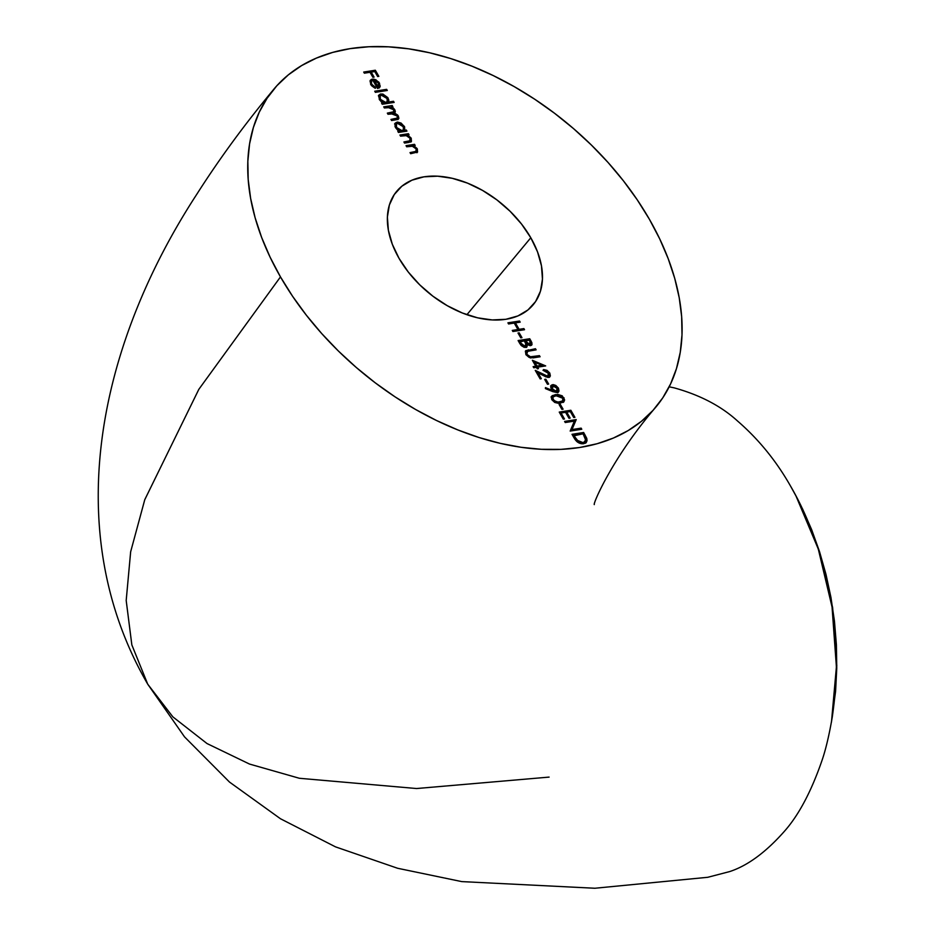 <?xml version="1.0" encoding="UTF-8"?>
<svg xmlns="http://www.w3.org/2000/svg" width="935" height="935" viewBox="0 0 935 935"><rect width="100%" height="100%" fill="white"/><g stroke="black" fill="none" stroke-linecap="round" stroke-linejoin="round"><path stroke-width="1.4" d="M649.369 219.222A248.5 161.346 -140.3 0 1 658.076 404.352A248.5 161.346 -140.3 0 1 473.764 435.803A248.5 161.346 -140.3 0 1 280.477 276.9L198.863 389.287L144.785 499.641L130.666 551.732L126.19 600.445L131.835 644.881L147.73 684.186L131.847 644.916L126.19 600.515L130.643 551.825L144.75 499.746L198.804 389.369L280.477 276.9L270.121 257.219L261.648 237.443L255.126 217.761L250.627 198.384L248.196 179.473L247.845 161.241L249.587 143.826L253.408 127.429L259.252 112.188L267.094 98.257L276.83 85.763L288.377 74.835L301.631 65.579L316.451 58.075L332.708 52.407L350.239 48.62L368.869 46.75L388.422 46.82L408.712 48.83L429.551 52.757L450.728 58.566L472.035 66.21L493.283 75.595L514.25 86.639L534.738 99.239L554.56 113.275L573.529 128.609L591.434 145.089L608.136 162.573L623.446 180.864L637.238 199.81L649.369 219.222L659.724 238.916L668.198 258.691L674.719 278.361L679.219 297.739L681.65 316.649L682.001 334.894L680.259 352.296L676.437 368.694L670.582 383.934L662.751 397.878L653.016 410.36L641.457 421.288L628.215 430.544L613.383 438.048L597.138 443.716L579.606 447.503L560.977 449.373L541.423 449.303L521.134 447.292L500.295 443.365L479.117 437.557L457.811 429.913L436.563 420.528L415.596 409.483L395.096 396.884L375.274 382.847L356.317 367.513L338.4 351.034L321.71 333.561L306.4 315.259L292.608 296.313L280.477 276.9A248.5 161.346 -140.3 0 1 271.758 91.77A248.5 161.346 -140.3 0 1 456.081 60.319A248.5 161.346 -140.3 0 1 649.369 219.222M549.102 777.102L416.589 788.532L299.364 778.271L249.516 764.059L207.032 743.559L172.846 716.853L147.73 684.186L184.534 736.874L229.484 782.057L280.477 818.756L335.513 846.865L397.644 868.276L461.715 881.6L594.847 888.25L707.783 877.287L729.697 871.572C747.755 865.635 766.069 852.112 784.652 831.028C798.957 814.782 811.44 791.15 822.11 760.132C825.827 749.274 829.24 734.793 832.337 716.689C835.177 696.189 836.521 680.54 836.369 669.74C836.182 631.604 832.501 599.557 825.324 573.611C816.769 540.372 805.222 511.258 790.659 486.293C776.331 461.025 758.636 439.275 737.586 421.054C721.236 406.117 700.093 395.049 674.147 387.85L669.179 386.821M530.799 237.759L466.904 314.709L530.799 237.759L521.543 224.061L510.101 211.287L496.941 199.926L482.542 190.413L467.465 183.108L452.283 178.316L437.603 176.189L423.964 176.832L411.903 180.21L401.875 186.194L394.266 194.562L389.381 204.975L387.394 217.049L388.387 230.314L392.326 244.269L399.046 258.364A88.743 57.619 -140.3 0 1 396.65 191.359A88.743 57.619 -140.3 0 1 530.799 237.759A88.743 57.619 -140.3 0 1 533.195 304.763A88.743 57.619 -140.3 0 1 399.046 258.364L408.303 272.062L419.733 284.836L432.905 296.196L447.304 305.71L462.381 313.015L477.551 317.807L492.242 319.934L505.882 319.291L517.943 315.913L527.971 309.929L535.58 301.561L540.465 291.147L542.452 279.074L541.458 265.809L537.52 251.854L530.799 237.759M371.627 84.115L371.148 81.59L372.831 80.281L377.553 88.498L379.517 87.598L380.218 86.195L378.792 82.07L374.035 79.148L371.581 79.335L370.015 80.913L371.066 85.073L375.449 88.299L375.356 87.224L371.627 84.115L371.055 84.816L374.783 87.913L375.356 87.224L371.627 84.115L371.475 80.994L372.831 80.281L377.553 88.498L379.926 87.037L379.47 83.075L375.823 79.732L372.375 79.124L370.47 80.129L370.669 84.43L375.449 88.299L375.356 87.224L374.795 88.065L371.861 85.938L371.055 84.816L371.627 84.115M393.506 101.272L388.434 102.067L388.843 100.244L387.803 97.602L382.847 94.038L380.124 94.154L378.628 95.826L379.61 99.94L383.058 102.908L381.585 103.142L382.24 104.264L394.149 102.406L393.506 101.272L393.261 102.546L393.506 101.272L388.434 102.067L388.095 98.07L380.942 93.932L379.107 94.879L379.283 99.414L383.058 102.908L381.585 103.142L382.24 104.264L394.149 102.406L393.506 101.272M406.293 130L404.715 130.245L404.586 126.809L401.08 123.069L397.597 122.076L395.154 123.303L395.037 126.657L399.268 131.099L397.796 131.332L398.45 132.454L406.935 131.134L406.293 130L406.047 131.274L406.293 130L404.715 130.245L404.306 126.26L397.153 122.123L395.318 123.069L395.493 127.604L399.268 131.099L397.796 131.332L398.45 132.454L406.935 131.134L406.293 130M406.035 145.661L406.69 146.795L412.697 146.234L416.18 148.899L416.168 151.353L410.021 152.592L410.675 153.714L417.594 151.949L417.022 148.431L413.644 145.708L415.175 145.463L414.532 144.341L406.035 145.661L406.69 146.795L412.136 146.129L416.18 148.899L415.876 151.528L410.021 152.592L410.675 153.714L417.524 152.054L417.337 148.934L413.644 145.708L415.175 145.463L414.532 144.341L406.035 145.661M518.002 333.024L520.772 337.851L521.964 337.664L519.194 332.837L518.002 333.024L520.772 337.851L521.964 337.664L519.194 332.837L518.002 333.024M527.059 351.922L526.522 355.183L527.644 351.233L536.117 349.854L535.463 348.72L534.89 349.421L525.552 351.116L526.136 350.426L525.341 351.268L528.45 349.819L525.412 351.163L525.938 354.739L530.32 357.941L540.103 356.773L539.448 355.651L530.122 356.808L527.095 354.482L526.569 352.448L527.223 351.408L536.117 349.854L535.463 348.72L525.61 350.87M548.564 373.194L548.845 375.601L546.601 376.232L535.241 370.353L540.149 378.885L541.342 378.698L537.976 372.855L547.875 377.448L550.364 375.917L549.792 373.065L546.975 370.318L543.562 369.582L548.389 372.913L547.781 376.291L535.241 370.353L540.149 378.885L541.342 378.698L537.976 372.855L548.518 377.401L549.967 376.665L549.792 373.065L543.562 369.582L548.564 373.194M552.865 391.648L557.108 392.56L559.013 391.04L558.44 388.118L555.822 385.454L553.333 384.624L551.405 385.162L550.75 387.558L552.199 390.363L545.467 387.604L545.409 388.598L557.108 392.56L558.616 391.765L558.44 388.118L552.585 384.671L551.171 385.395L552.199 390.363L545.467 387.604L545.409 388.598L552.865 391.648M559.118 404.539L561.9 409.378L563.092 409.191L560.31 404.352L559.118 404.539L561.9 409.378L563.092 409.191L560.31 404.352L559.118 404.539M565.254 422.538L574.382 421.112L570.163 431.082L581.78 429.258L581.138 428.136L571.986 429.562L576.229 419.593L564.6 421.416L565.254 422.538L574.382 421.112L570.163 431.082L581.78 429.258L581.138 428.136L571.986 429.562L576.229 419.593L564.6 421.416L565.254 422.538M574.254 438.199L577.059 441.764L581.453 443.739L585.216 443.237L587.063 440.852L586.631 438.059L583.639 432.484L572.01 434.308L574.254 438.199C576.615 442.232 579.723 444.078 583.604 443.728L586.374 442.36L586.97 439.076L583.639 432.484L572.01 434.308L574.254 438.199M559.235 412.078L563.302 419.16L564.495 418.974L561.07 413.013L565.546 412.312L568.971 418.272L570.163 418.085L566.739 412.125L570.303 411.575L573.739 417.524L574.932 417.349L570.853 410.255L559.235 412.078L563.302 419.16L564.495 418.974L561.07 413.013L565.546 412.312L568.971 418.272L570.163 418.085L566.739 412.125L570.303 411.575L573.739 417.524L574.932 417.349L570.853 410.255L559.235 412.078M551.814 399.724L554.747 402.447L558.277 403.277L563.221 402.237L564.646 400.005L562.239 395.832L557.599 394.383L552.34 395.599L551.288 397.024L551.814 399.724L560.404 403.114L564.062 401.524L564.027 397.819L555.495 394.57L551.755 396.136L551.814 399.724M544.673 379.411L547.454 384.25L548.646 384.063L545.865 379.224L544.673 379.411L547.454 384.25L548.646 384.063L545.865 379.224L544.673 379.411M532.366 360.267L535.79 366.228L533.114 366.649L533.756 367.771L536.445 367.361L537.274 368.811L538.466 368.624L537.637 367.175L545.678 365.912L532.366 360.267L535.79 366.228L533.114 366.649L533.756 367.771L536.445 367.361L537.274 368.811L538.466 368.624L537.637 367.175L545.678 365.912L532.366 360.267M518.107 340.55L521.099 345.401L524.138 347.352L526.557 347.13L527.246 344.559L530.168 345.669L531.992 344.629L531.851 342.631L529.724 338.739L518.107 340.55L520.059 343.951L525.669 347.446L526.989 346.756L527.246 344.559L530.554 345.634L531.758 345.003L531.138 341.193L529.724 338.739L518.107 340.55M507.915 322.832L508.57 323.966L514.227 323.078L517.932 329.517L512.275 330.406L512.918 331.528L524.535 329.716L523.892 328.582L519.124 329.33L515.419 322.891L520.187 322.143L519.533 321.021L507.915 322.832L508.57 323.966L514.227 323.078L517.932 329.517L512.275 330.406L512.918 331.528L524.535 329.716L523.892 328.582L519.124 329.33L515.419 322.891L520.187 322.143L519.533 321.021L507.915 322.832M399.923 135.037L400.577 136.159L406.585 135.61L410.068 138.275L410.056 140.729L403.908 141.956L404.563 143.09L411.482 141.314L410.909 137.796L407.531 135.072L409.062 134.839L408.42 133.705L399.923 135.037L400.577 136.159L406.024 135.493L410.068 138.275L409.764 140.904L403.908 141.956L404.563 143.09L408.899 142.412L411.412 141.419L411.225 138.298L407.531 135.072L409.062 134.839L408.42 133.705L399.923 135.037M392.735 108.659L394.254 110.482L394.827 109.792L393.308 107.957L392.758 108.624L393.308 107.957L391.379 106.87L390.865 107.502L392.852 106.648L392.209 105.515L384.04 107.396L392.209 105.515L383.712 106.847L384.367 107.969L390.923 107.513L393.67 109.757L393.693 111.849L387.335 113.123L387.978 114.257L394.383 113.743L397.293 116.045L397.246 118.219L390.947 119.411L391.59 120.533L397.55 119.505L398.918 118.184L397.691 115.052L394.453 113.03L395.341 111.721L394.827 109.792L391.379 106.87L392.852 106.648L392.209 105.515L383.712 106.847L384.367 107.969L387.943 107.408L393.67 109.757L393.822 111.721L387.335 113.123L387.978 114.257L391.286 113.743L397.293 116.045L397.457 118.032L390.947 119.411L391.59 120.533L398.602 118.85L398.439 116.08L394.453 113.03L395.002 112.562M374.736 91.221L375.379 92.343L387.3 90.485L386.646 89.351L374.736 91.221L375.379 92.343L387.3 90.485L386.646 89.351L374.736 91.221M363.715 72.053L364.358 73.175L370.015 72.299L372.89 77.289L374.082 77.102L371.207 72.112L374.783 71.551L377.658 76.541L378.85 76.354L375.332 70.23L363.715 72.053L364.358 73.175L370.015 72.299L372.89 77.289L374.082 77.102L371.207 72.112L374.783 71.551L377.658 76.541L378.85 76.354L375.332 70.23L363.715 72.053M802.487 508.757L811.662 529.678L819.551 551.708L825.979 574.324L830.958 597.465L834.452 621.12L836.393 644.776L836.767 668.174L835.586 691.339L831.437 722.182M585.859 442.98L586.245 439.263L583.054 433.174L572.337 434.857L583.639 432.484L583.054 433.174L584.515 435.71L585.088 435.02L584.515 435.71L586.385 439.766L586.97 439.076L586.07 442.676M585.1 440.794L583.078 443.132L579.384 442.956L576.474 440.923L573.284 435.932L583.089 433.793L585.497 438.597L585.1 441.53L582.388 443.295L584.784 441.858M582.961 442.594L577.047 440.233L576.474 440.923L582.388 443.295L582.961 442.594L578.403 441.425L574.686 436.68L574.113 437.381L576.474 440.923L577.047 440.233L573.856 435.242L573.284 435.932L574.113 437.381L574.686 436.68L573.856 435.242L583.089 433.793L585.672 440.104L584.819 441.811L582.961 442.594M564.927 421.966L576.229 419.593L571.414 430.264L581.138 428.136L580.892 429.399L580.553 428.826L571.414 430.264L575.644 420.294L564.927 421.966M559.551 412.627L570.853 410.255L570.28 410.944L574.032 417.477L570.28 410.944L559.551 412.627M566.154 412.826L566.739 412.125L566.154 412.826L569.263 418.225L566.154 412.826M560.497 413.702L561.07 413.013L560.497 413.702L563.606 419.114L560.497 413.702M559.446 405.089L560.31 404.352L559.738 405.042L562.204 409.331L559.446 405.089M551.51 396.498L555.495 394.57L554.923 395.271L563.454 398.509L564.027 397.819L563.747 401.851M563.349 402.366L564.074 400.694L563.606 398.789L559.796 395.528L554.35 395.365L551.042 397.013M561.666 396.533L560.755 395.949M552.784 397.305L552.445 400.274L553.017 399.584L552.445 400.274L555.998 402.658L559.761 401.98L556.57 401.968L553.017 399.584L553.006 396.954L556.15 395.704L562.858 398.041L562.858 400.647L559.188 402.669L561.993 401.629L558.429 402.763L554.852 402.33L552.234 399.841L552.714 397.363M562.519 400.975L561.993 401.629M545.421 388.516L551.627 391.052L552.199 390.363L551.627 391.052L545.421 388.516M550.925 385.781L552.585 384.671L552.012 385.36L557.868 388.808L558.44 388.118L558.288 392.081M557.879 392.63L558.44 391.718M558.475 390.351L556.722 387.312M553.578 385.442L550.832 385.851M556.757 391.742L554.911 392.057L552.819 390.76L551.638 388.691L551.907 386.88M552.714 386.482L552.094 389.766L553.286 385.793L557.213 388.247L555.963 392.116L557.05 391.262M552.223 386.634L553.8 385.769L556.477 387.242L557.657 389.299L557.33 391.052L556.535 391.426L552.667 389.077L552.094 389.766L555.963 392.116L556.535 391.426L554.373 390.888L552.667 389.077L552.141 386.996L553.286 385.793M556.828 391.671L557.4 390.982L556.535 391.426M544.988 379.961L545.865 379.224L545.292 379.914L547.746 384.203L544.988 379.961M542.99 370.272L549.219 373.766L549.792 373.065L549.64 376.969M537.403 373.544L537.976 372.855L537.403 373.544L540.453 378.839L537.403 373.544M548.424 375.893L547.653 376.863L546.028 376.922L536.082 371.814L547.209 376.98L548.354 376.104M548.12 376.513L548.693 375.823L547.781 376.291M543.784 370.237L546.402 371.008L548.681 372.96L549.827 375.262L549.593 377.062M533.067 361.483L544.345 366.123L533.067 361.483M537.052 367.864L537.637 367.175L537.578 368.764L537.052 367.864M533.429 367.198L535.79 366.228L533.429 367.198M536.409 366.73L542.031 365.258L536.409 366.73L536.982 366.041L534.832 362.301L534.259 362.99L536.409 366.73L534.259 362.99L534.832 362.301L542.031 365.258L536.409 366.73M526.627 352.109L527.644 351.233M530.612 356.889L527.095 354.482L526.522 355.183L530.04 357.579L532.494 356.738L530.612 356.889M526.136 350.426L525.938 354.739L533.079 357.871L540.103 356.773L539.448 355.651L531.91 357.427L539.448 355.651L539.203 356.913L538.876 356.34L529.046 357.345L526.522 355.183L526.171 352.542M518.422 341.111L529.724 338.739L529.152 339.428L530.566 341.883L531.138 341.193L530.566 341.883L531.419 345.307L529.152 339.428L518.422 341.111M526.592 347.201L526.674 345.26L526.65 347.072M525.458 346.184L524.149 347.037L521.975 346.067L519.369 342.187L524.442 347.014L525.458 346.184M530.203 344.103L529.701 345.085L528.111 345.027L524.886 341.322L529.303 345.202L530.18 344.431M529.187 340.048L530.063 341.579L529.303 345.202L529.876 344.501L525.891 341.392L525.318 342.081L525.458 340.632L524.886 341.322L529.187 340.048L530.776 343.414L530.087 344.466L527.504 343.589L525.458 340.632L529.187 340.048M529.993 344.863L530.566 344.173L529.876 344.501M524.266 340.819L525.914 343.94L524.442 347.014L525.014 346.324L520.865 343.098L520.292 343.788L520.865 343.098L519.942 341.497L519.369 342.187L524.266 340.819L526.031 344.349L525.33 346.242L522.548 345.377L519.942 341.497L524.266 340.819M525.236 346.593L525.809 345.903L525.014 346.324M518.317 333.573L519.194 332.837L518.609 333.526L521.075 337.804L518.317 333.573M508.231 323.381L519.533 321.021L519.287 322.283L518.96 321.71L508.231 323.381M514.846 323.58L515.419 322.891L514.846 323.58L518.551 330.02L523.892 328.582L523.647 329.856L518.551 330.02L514.846 323.58M512.59 330.955L517.932 329.517L512.59 330.955M406.363 146.222L414.532 144.341L414.287 145.603L413.96 145.03L406.363 146.222M413.106 146.363L413.644 145.708L413.106 146.363M415.736 148.244L416.765 149.623L417.337 148.934L417.185 152.358M416.087 151.201L415.058 152.323L410.336 153.141L416.04 151.435M417.022 152.639L417.115 150.336L415.198 147.718M400.25 135.587L408.42 133.705L408.174 134.979L407.847 134.395L400.25 135.587M406.994 135.727L407.531 135.072L406.994 135.727M409.623 137.62L410.652 138.999L411.225 138.298L411.073 141.734M409.974 140.566L408.946 141.688L404.224 142.517L409.927 140.811M410.909 142.015L410.991 139.712L409.086 137.094M398.111 131.882L399.268 131.099L398.111 131.882M395.073 123.443L397.153 122.123L396.58 122.812L403.721 126.95L404.306 126.26L404.142 130.935L404.715 130.245L404.142 130.935L405.708 130.69L404.142 130.935L404.013 127.499L400.507 123.759L397.024 122.766L394.57 123.993M404.516 129.124L404.247 128.048M403.242 129.907L401.454 131.356L398.439 130.655M397.702 130.14L395.423 126.728L396.089 124.437M398.894 130.912L401.454 131.356L402.027 130.666L396.557 127.476L396.428 123.993L397.796 123.256L403.266 126.435L403.441 129.942L401.454 131.356L403.114 130.257M396.183 124.367L395.984 128.177L396.557 127.476L395.984 128.177L397.585 130.047M391.636 106.204L391.964 106.789L391.636 106.204M394.453 113.03L394.827 109.792L393.88 113.719M398.041 119.528L398.368 118.079L397.059 115.683L397.866 116.77L398.439 116.08L398.252 119.166M397.457 118.032L395.984 119.177L391.262 119.96L397.083 118.301M393.109 112.539L387.651 113.684L393.436 112.013M394.476 113.182L394.675 111.475L393.179 109.079M381.901 103.691L383.058 102.908L381.901 103.691M378.862 95.253L380.942 93.932L380.37 94.622L387.511 98.771L388.095 98.07L387.861 102.757L388.434 102.067L387.861 102.757L392.934 101.973L387.861 102.757L387.803 99.32L384.297 95.569L380.814 94.587L378.371 95.802M388.2 101.915L388.025 99.87M387.032 101.716L385.243 103.166L382.228 102.464M381.492 101.95L379.213 98.537L379.891 96.258M382.684 102.721L385.243 103.166L385.816 102.476L380.346 99.285L380.218 95.802L381.585 95.066L387.055 98.257L387.23 101.751L385.243 103.166L386.903 102.067M379.972 96.176L379.774 99.987L380.346 99.285L379.774 99.987L381.375 101.857M375.052 91.77L386.646 89.351L386.4 90.625L386.073 90.052L375.052 91.77M377.354 81.824L373.462 79.849L370.213 80.503L372.375 79.124L371.803 79.814L375.251 80.433L375.823 79.732L375.251 80.433L378.897 83.776L379.47 83.075L379.329 87.773M371.242 81.368L371.055 84.816L370.47 82.934L371.195 81.403M378.196 82.747L379.668 85.903L379.166 88.019M378.371 86.943L379.084 85.108L378.266 82.981L373.942 80.235L373.369 80.924L377.366 87.902L378.359 86.943L373.942 80.235L373.369 80.924L377.366 87.902L378.71 86.616L377.95 87.2L373.942 80.235L376.302 81.053L378.465 83.297L377.95 87.2M364.031 72.603L375.332 70.23L374.76 70.931L377.962 76.495L374.76 70.931L364.031 72.603M370.634 72.801L371.207 72.112L370.634 72.801L373.194 77.243L370.634 72.801M562.858 398.041L562.566 400.94L558.218 402.108L554.315 400.998L552.62 397.901L553.999 396.253L558.218 395.528L561.421 396.522L562.858 398.041M534.832 362.301L542.031 365.258L536.982 366.041L534.832 362.301M402.027 130.666L399.783 130.351L397.024 128.189L395.949 125.348L396.674 123.747L399.479 123.408L402.798 125.734L403.815 129.217L402.027 130.666M385.816 102.476L383.572 102.16L380.825 99.998L379.739 97.158L380.463 95.557L383.268 95.218L386.587 97.544L387.604 101.027L385.816 102.476M831.472 721.937L836.802 665.673L832.629 607.551L819.247 550.797L797.415 498.682M790.659 486.293L796.024 496.053L818.289 549.044L832.056 607.037L836.404 666.889L831.484 721.902M656.101 406.818C613.267 456.28 592.79 503.766 594.286 504.596M147.73 684.186C59.139 531.454 98.035 345.74 196.853 194.176C219.421 158.74 245.052 123.782 273.745 89.316M585.1 441.53L584.527 442.232M551.755 396.136L551.183 396.837M564.062 401.524L563.489 402.214M562.858 400.647L562.286 401.337M553.006 396.954L552.433 397.644M551.171 385.395L550.598 386.085M558.616 391.765L558.043 392.455M549.967 376.665L549.383 377.354M526.989 346.756L526.417 347.446M417.524 152.054L416.94 152.744M411.412 141.419L410.827 142.12M395.318 123.069L394.745 123.771M403.441 129.942L402.868 130.643M396.428 123.993L395.856 124.682M393.822 111.721L393.238 112.41M379.107 94.879L378.535 95.58M387.23 101.751L386.658 102.453M380.218 95.802L379.645 96.492M371.475 80.994L370.903 81.684M797.403 498.671L796.059 496.123"/></g></svg>
